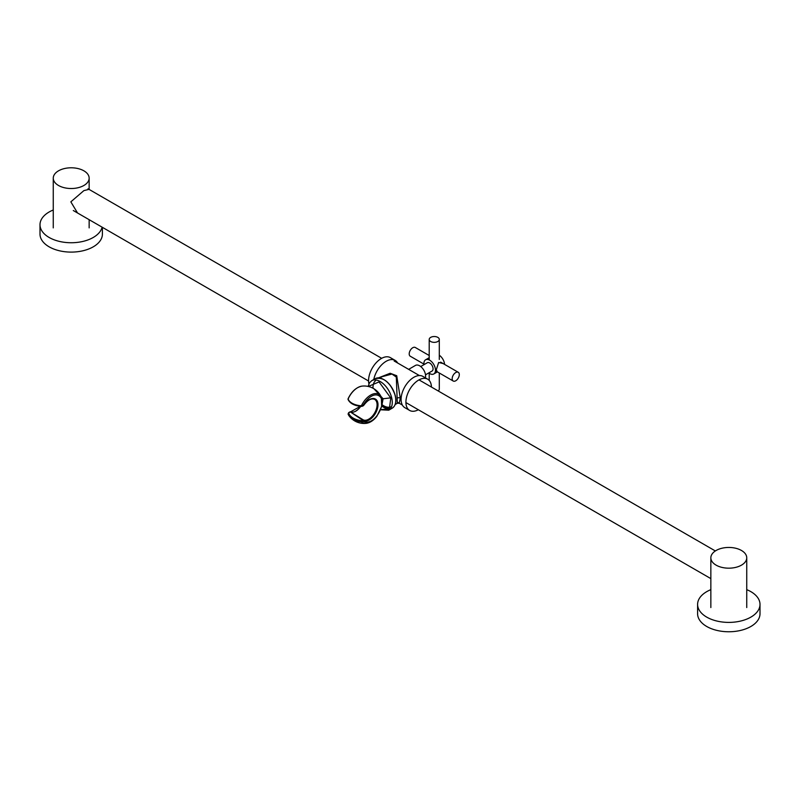 <?xml version="1.0" encoding="UTF-8"?>
<svg xmlns="http://www.w3.org/2000/svg" width="800" height="800" viewBox="0 0 800 800"><rect width="100%" height="100%" fill="white"/><g stroke="black" fill="none" stroke-linecap="round" stroke-linejoin="round"><path stroke-width="1.2" d="M710.85 589.66A31.2 18.01 0 0 0 697.6 604.39L697.6 613.75A31.2 18.01 0 0 0 706.74 626.49A31.2 18.01 0 0 0 740.74 630.39A31.2 18.01 0 0 0 760 613.75L760 604.39A31.2 18.01 0 0 0 750.86 591.65A31.2 18.01 0 0 0 746.74 589.66M697.6 604.39A31.2 18.01 0 0 0 706.74 617.13A31.2 18.01 0 0 0 740.74 621.03A31.2 18.01 0 0 0 760 604.39M53.26 209.99A31.2 18.01 0 0 0 40 224.73L40 234.09A31.2 18.01 0 0 0 49.14 246.83A31.2 18.01 0 0 0 83.14 250.73A31.2 18.01 0 0 0 102.4 234.09L102.4 227.33M40 224.73A31.2 18.01 0 0 0 49.14 237.47A31.2 18.01 0 0 0 81.16 241.8A31.2 18.01 0 0 0 102.11 227.17M89.02 189.36L83.89 190.61L70.84 201.85L77.53 212.97M89.15 178.15A17.94 10.36 0 0 1 83.89 185.48A17.94 10.36 180 0 1 64.33 187.73A17.94 10.36 180 0 1 53.26 178.15A17.94 10.36 180 0 1 58.51 170.83A17.94 10.36 0 0 1 78.07 168.58A17.94 10.36 0 0 1 89.15 178.15L89.15 189.43M710.85 557.82A17.94 10.36 0 0 1 716.11 550.49A17.94 10.36 180 0 1 735.67 548.24A17.94 10.36 180 0 1 746.74 557.82A17.94 10.36 180 0 1 741.49 565.14A17.94 10.36 0 0 1 721.93 567.39A17.94 10.36 0 0 1 710.85 557.82L710.85 607.55M372.88 387.17A15.33 8.85 -120 0 0 372.92 388.19M382.3 405.02A15.33 8.85 -120 0 0 388.54 407.42M378.48 377.85L390.15 373.26L396.72 375.72L400.28 398.09L399.25 403.26L397.32 403.27L396.3 377.06L391.97 374.05L381.99 376.73L379.84 377.97M375.5 380.76A15.14 8.74 -120 0 0 373.04 388.26M382.38 404.92A15.14 8.74 -120 0 0 390.58 406.88M408.65 369.36L415.48 365.41A8.38 4.84 -120 0 1 421.94 367.66A8.38 4.84 -120 0 1 425.6 376.09A8.38 4.84 60 0 1 425.37 377.83M410.47 370.41L411.81 371.18M368.28 386.47L379.04 381.92L390.79 397.99L389.4 408.82L380.62 409.69M373.99 388.8L383.1 398.77L381.87 405.44M382.11 403.84L382.33 398.85L375.99 390.23M348.04 413.9L349.25 416.1A18.73 18.73 0 0 0 366.35 423.33L366.34 423.33A16.34 9.43 -60 0 1 361.37 421.81A16.15 9.64 -178.3 0 1 352.72 419.07A16.15 9.64 -178.3 0 1 349.25 416.1L349.25 416.1A16.15 9.64 -178.3 0 1 348.1 414L348.63 413.16M352.72 403.58A16.15 9 -1.7 0 0 361.37 405.8A16.34 9.43 -60 0 1 372.14 394.36A16.34 9.43 -60 0 1 381.35 397.34L381.35 397.34A18.73 18.73 0 0 0 361.93 386.13L361.93 386.13A16.34 9.43 120 0 0 348.1 399.03A16.15 9 -1.7 0 0 352.72 403.58M361.37 405.8L361.48 406.31L361.37 405.8L362.68 405.86C374.26 387.23 383.26 396.7 381.83 402.62C383.14 406.91 374.27 426.54 362.68 421.33L361.37 421.81L361.48 420.69L363.43 419.97A0.65 0.53 111.6 0 1 363.58 420.81L350.33 411.92L363.43 419.97A11.74 6.78 120 0 0 374.97 412.38A11.74 6.78 120 0 0 374.51 399.31C371.2 398.04 367.59 400.08 363.67 405.43L363.58 405.4M349.85 412.17L348.93 412.73M348.1 399.03L348.45 398.55L348.1 399.03A0.65 0.53 159.2 0 0 348.05 399.46L348.05 399.46C349.98 403.47 354.43 405.79 361.42 406.42L362.54 406.16L361.48 406.31M348.91 412.72L348.68 413.16A15.59 9.31 1.7 0 0 361.48 420.69M363.13 405.62L363.67 405.43A0.65 0.65 0 0 1 363.44 405.64L362.54 406.16L363.58 405.34A12.39 7.16 120 0 1 375.6 399.18A12.39 7.16 120 0 1 375.6 413.09A12.39 7.16 120 0 1 363.58 420.81L362.68 421.33L362.23 420.54M360.7 406.36A11.1 6.41 -60 0 1 350.64 411.87A0.65 0.53 -66.4 0 0 350.18 411.85M431.43 387.05A18.05 10.42 -60 0 0 427.7 379.18A18.05 10.42 -60 0 0 413.79 384.01A18.05 10.42 -60 0 0 405.91 402.18A18.05 10.42 120 0 0 409.65 410.44A18.05 10.42 120 0 0 418.33 409.74M427.7 379.18L422.88 376.4A18.05 10.42 -60 0 0 408.97 381.23A18.05 10.42 -60 0 0 401.09 399.4A18.05 10.42 120 0 0 404.83 407.66L409.65 410.44M368.92 383.88A18.05 10.42 120 0 1 368.56 380.62A18.05 10.42 -60 0 1 376.44 362.45A18.05 10.42 -60 0 1 390.35 357.62L395.17 360.4A18.05 10.42 -60 0 1 397.65 363.01M373.78 379.5A18.05 10.42 -60 0 1 382.78 363.76A18.05 10.42 -60 0 1 395.17 360.4M437.39 371.89L433.79 373.97A8.19 4.73 60 0 0 435.48 370.23A8.19 4.73 -120 0 0 431.91 361.99A8.19 4.73 -120 0 0 425.6 359.79A8.19 4.73 -120 0 0 423.91 363.54A8.19 4.73 60 0 0 423.98 364.66M433.79 373.97A8.19 4.73 60 0 1 428.76 372.94M443.1 363.54L438.67 362.48L436.3 369.76L437.27 371.82M444.58 364.39A8.19 4.73 -120 0 0 439.29 355.24M420.72 366.54L427.3 362.74A4.78 2.76 60 0 1 430.99 364.02A4.78 2.76 60 0 1 433.07 368.84A4.78 2.76 60 0 1 432.08 371.02L425.51 374.82M438.14 390.92A5.04 2.91 0 0 0 439.29 389.07L439.29 372.99M458.26 372.29A5.04 2.91 120 0 1 459.3 374.6A5.04 2.91 -60 0 1 457.1 379.68A5.04 2.91 -60 0 1 453.22 381.03A5.04 2.91 -60 0 1 452.17 378.72A5.04 2.91 120 0 1 454.37 373.64A5.04 2.91 120 0 1 458.26 372.29L440.94 362.29A5.04 2.91 -60 0 0 440.6 362.14M439.29 339.44A5.04 2.91 0 0 1 437.82 341.5A5.04 2.91 180 0 1 432.32 342.13A5.04 2.91 180 0 1 429.21 339.44A5.04 2.91 180 0 1 430.68 337.38A5.04 2.91 0 0 1 436.18 336.75A5.04 2.91 0 0 1 439.29 339.44L439.29 359.44M429.21 355.52L415.28 347.48A5.04 2.91 120 0 0 411.4 348.83A5.04 2.91 120 0 0 409.2 353.91A5.04 2.91 -60 0 0 410.24 356.21L423.93 364.11M400.28 398.09A2.1 1.21 0 0 0 397.31 398.09M395.18 395.53A16.63 9.6 -120 0 0 383.86 379.61M381.89 405.42A16.63 9.6 -120 0 0 389.7 408.44M395.76 400.22A16.63 9.6 -120 0 0 395.22 395.71M395.17 395.74A17.03 9.83 -120 0 0 375.2 378.68C383.79 376.85 390.48 382.49 395.29 395.6C396.62 401.69 395.61 405.89 392.23 408.17A17.03 9.83 -120 0 0 395.17 395.74M368.15 386.44L369.48 382.86L371.72 380.69A17.03 9.83 60 0 1 391.68 397.75A17.03 9.83 60 0 1 388.75 410.19L392.23 408.17M381.75 406.01A17.03 9.83 -120 0 0 389.26 408.97M391.68 397.75L382.33 398.85M360.5 406.34A11.76 6.79 -60 0 1 355.31 411.41M53.26 178.15L53.26 227.89M89.15 219.68L89.15 227.89M746.74 557.82L746.74 607.55M710.85 578.62L405.91 402.57M368.57 381.01L73.29 210.53M715.34 550.96L419.01 379.88M381.67 358.32L87.99 188.77M419.38 375.55L394.13 360.98M402.35 405.05L397.34 402.15M397.32 403.27L395.17 404.51M371.72 380.69L375.2 378.68M380.58 409.78L388.75 410.19M381.35 397.34L381.65 406.46L376.83 416.33C373.6 420.41 370.11 422.74 366.34 423.33M348.58 412.69L349.99 411.87M348.05 399.46L348.07 398.79C351.57 391.54 356.18 387.32 361.93 386.13M360.36 406.32L350.58 411.84M429.21 357.71L425.6 359.79M429.21 380.41L429.21 373.26M453.22 381.03L436.45 371.35M429.21 339.44L429.21 359.44"/></g></svg>
